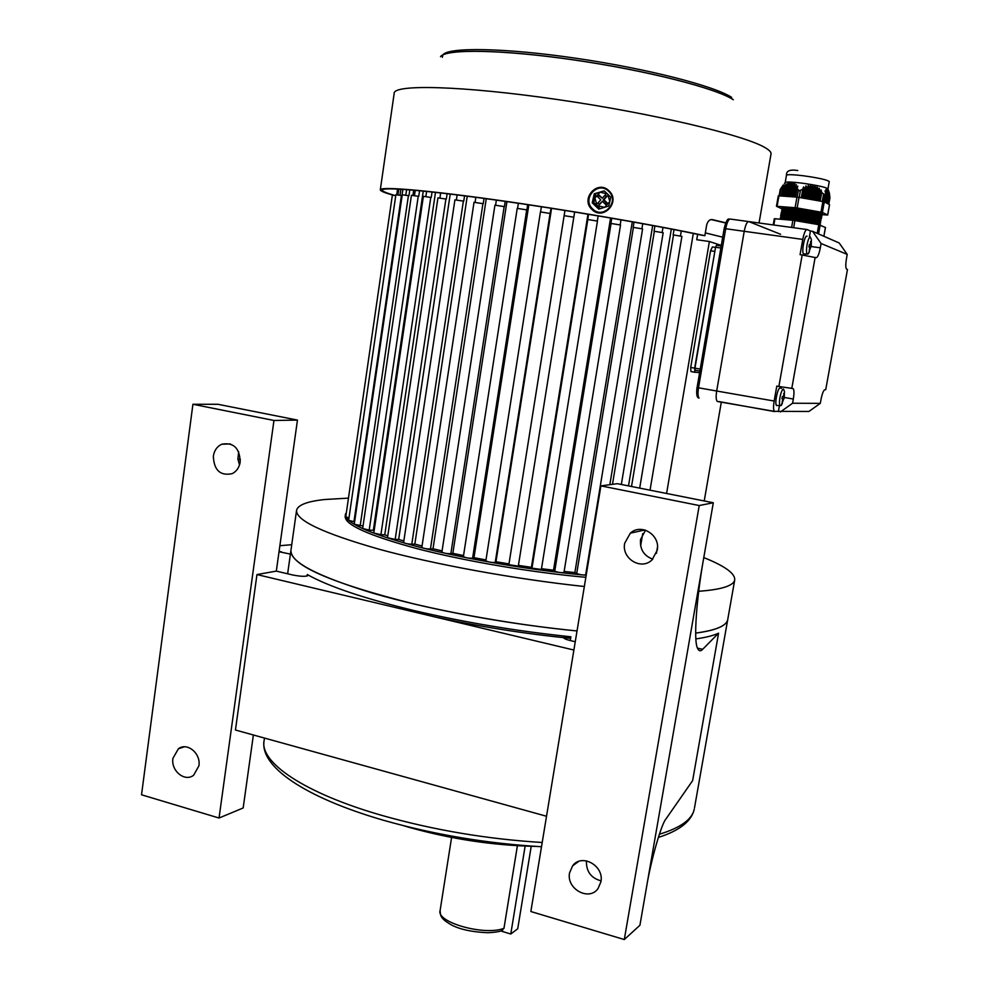 <?xml version="1.0" encoding="UTF-8"?>
<svg xmlns="http://www.w3.org/2000/svg" width="989" height="989" viewBox="0 0 989 989"><rect width="100%" height="100%" fill="white"/><g stroke="black" fill="none" stroke-linecap="round" stroke-linejoin="round"><path stroke-width="1.48" d="M674.041 229.572L673.15 234.875L681.903 236.383L639.685 488.121M628.51 485.896L671.346 229.052M662.976 227.445L662.148 232.427M654.916 225.925L654.038 231.203L663.174 232.749L621.339 484.474M609.83 484.684L652.678 225.517M642.763 223.687L641.935 228.694M634.023 222.117L633.158 227.359L642.59 228.929L585.686 574.745C583.535 575.239 580.531 574.844 576.698 573.558L574.869 572.569L632.292 221.796M621.005 219.805L620.19 224.862M611.758 218.198L610.918 223.44L620.536 225.01L563.965 572.458C561.455 572.94 558.377 572.507 554.73 571.148L553.531 570.22L610.572 218M598.147 215.874L597.331 220.992M588.579 214.279L587.738 219.509L597.393 221.091M541.329 569.454L531.971 568.168L531.414 567.315L587.973 214.18M574.646 211.992L573.818 217.197L564.126 215.664L564.954 210.434L508.976 563.903L495.971 561.727L551.565 208.308M518.298 566.165L573.818 217.184L518.298 566.165L508.865 564.657L508.976 563.903M550.997 208.222L550.168 213.463L540.489 211.93M485.92 560.714L485.859 560.8C488.43 562.16 491.545 562.679 495.229 562.37L495.971 561.727M541.391 206.738L540.587 211.856M527.693 204.661L526.877 209.903L517.222 208.382L463.384 556.572C465.572 557.821 468.638 558.365 472.594 558.204L473.978 557.672L528.843 204.834M518.36 203.277L517.581 208.345M505.218 201.373L504.415 206.627L494.933 205.168L441.898 552.047C443.74 553.197 446.731 553.753 450.848 553.716L452.851 553.333L506.924 201.62M496.367 200.124L495.6 205.143M484.041 198.418L483.238 203.697L474.028 202.3L421.846 547.337C423.379 548.388 426.247 548.944 430.45 549.031L433.009 548.771L486.267 198.727M475.833 197.318L475.079 202.325M464.558 195.847L463.754 201.175L454.915 199.852L403.611 542.541C404.86 543.48 407.579 544.037 411.783 544.222L414.836 544.098L467.241 196.193M457.153 194.92L456.411 199.926M447.127 193.696L446.336 199.086L437.942 197.862L387.503 537.744L395.18 539.401L398.666 539.413L450.23 194.067M440.661 192.942L439.92 197.985M432.057 191.99L431.253 197.466L423.379 196.341L373.793 533.034L380.913 534.653L384.758 534.802L435.494 192.361M426.63 191.409L425.876 196.551M419.571 190.704L418.743 196.341L411.424 195.315L362.666 528.522L369.206 530.079L373.323 530.351L423.255 191.075M415.244 190.308L414.465 195.599M409.817 189.839L408.952 195.698L402.239 194.796L354.26 524.257L363.037 526.012M412.92 195.402L413.686 190.172M406.627 189.591L405.811 195.167M402.882 189.332L401.979 195.562L395.872 194.759L348.635 520.338L354.618 521.821M400.866 189.208L400.001 195.216M398.814 189.084L397.961 194.92M348.981 517.877L345.767 516.79L392.349 195.192L395.761 195.55M397.974 189.047L397.133 194.808M397.578 189.023L396.75 194.771M346.162 514.07L392.225 196.069M704.23 500.953L721.34 401.991M721.29 245.42L709.385 241.514L666.586 493.474M656.412 553.346L657.512 546.88M697.641 234.319L696.726 239.721L709.385 241.514M640.649 545.903L642.714 533.627M643.283 530.302L643.382 529.647M650.033 490.185L693.314 233.429M681.273 230.993L680.432 235.975M722.687 237.187L705.342 232.897M574.869 572.569L564.138 571.444M553.531 570.22L541.502 568.7M531.414 567.315L518.421 565.399M485.995 559.947L473.978 557.672M463.532 555.583L452.851 553.333M442.071 550.91L433.009 548.771M422.043 546.027L414.836 544.098M403.846 540.983L398.666 539.413M387.775 535.865L384.758 534.802M374.139 530.697L373.323 530.351M517.408 845.719L503.97 928.312L501.386 930.859M172.927 758.34L178.379 748.797C187.144 741.935 201.101 753.445 198.9 765.832L193.659 775.203C184.869 782.361 170.738 770.79 172.927 758.34M569.577 872.793L572.643 865.795C581.693 853.062 604.415 865.82 600.904 881.829L598.11 888.443C589.16 901.696 566.054 888.888 569.577 872.793M652.777 559.156C643.839 555.83 639.759 549.291 640.538 539.537L645.496 530.178M624.677 543.282L630.327 533.17C641.169 522.921 660.528 535.049 657.252 550.181L652.097 559.823C641.329 570.764 621.376 558.612 624.677 543.282M240.376 459.588L237.892 459.057L238.695 451.788M213.34 456.201C214.279 450.477 217.048 446.496 221.66 444.246C233.441 442.071 239.635 447.955 240.216 461.888C239.301 467.451 236.631 471.37 232.205 473.657C220.275 476.105 213.995 470.282 213.34 456.201M727.805 619.126L727.681 619.843C726.309 625.975 715.64 630.376 695.663 633.084C706.257 631.711 714.231 629.808 719.596 627.347C724.331 625.172 727.026 622.674 727.681 619.843L694.488 807.926M577.02 630.957C521.463 625.369 467.352 616.431 414.7 604.155C330.697 583.003 289.456 564.917 291.001 549.896C289.196 561.517 316.406 575.932 372.63 593.14C428.225 609.372 508.025 624.232 577.02 630.957M546.521 816.259L235.444 730.018L256.967 574.56L276.314 571.11L292.645 574.968C300.94 576.575 306.071 576.723 308.049 575.437L307.27 574.535C328.187 586.341 363.68 598.333 413.736 610.485C464.484 622.402 516.876 631.167 570.888 636.78C566.487 636.384 564.051 636.619 563.594 637.472C563.631 638.424 565.819 639.438 570.159 640.526L575.252 641.725M695.873 638.906C705.849 637.497 713.415 635.581 718.583 633.17L692.634 780.618L665.918 819.028C661.517 823.577 650.811 860.739 646.67 886.391L639.92 925.259L624.294 939.55L530.846 911.524L600.904 485.871L699.223 505.54L624.294 939.55M290.407 554.1L279.034 551.738M279.875 545.705L291.73 544.704M718.583 633.17L702.66 649.316C700.583 651.553 698.864 651.195 697.529 648.252C693.326 640.464 696.652 597.22 703.809 557.437L646.67 886.391M273.953 420.473L192.917 404.266L217.976 404.291L297.454 420.09L273.953 420.473L219.039 818.027L243.17 807.964L253.382 734.988M192.917 404.266L141.526 794.785L219.039 818.027M699.223 505.54L713.304 502.758L703.809 557.437M600.904 485.871L617.359 483.683L713.304 502.758M276.314 571.11L297.454 420.09M601.04 880.853C590.989 878.071 586.118 871.396 586.428 860.826M573.88 650.033L256.967 574.56M239.523 464.917L237.892 459.057M602.882 191.248L594.438 193.906L592.448 202.757L598.815 209.136L592.238 202.819L594.278 193.795L604.254 190.902L595.774 193.572L594.884 197.998L600.125 192.212L607.605 193.992L609.83 201.558L604.588 207.331L597.121 205.564L594.884 197.998L593.771 202.473L600.236 208.691L608.705 206.021L609.83 201.558L610.72 197.145L604.254 190.902M600.805 199.84L597.813 203.141L599.421 204.674L602.412 201.373L605.614 204.451L607.11 202.807L603.908 199.729L606.9 196.415L605.305 194.882L602.313 198.183L599.111 195.093L597.603 196.749L600.805 199.84M592.238 202.819L593.771 202.473M598.877 208.963L600.236 208.691M594.278 193.795L595.774 193.572M602.313 198.183L598.691 195.562M605.293 204.154L606.368 202.955L603.179 199.889L606.17 196.588L604.872 195.352M606.17 196.588L606.9 196.415M603.179 199.889L603.908 199.729M606.368 202.955L607.11 202.807M599.111 204.377L602.412 201.373M612.067 195.463L612.92 200.582M393.09 195.204C384.832 192.843 380.58 191.075 380.295 189.888C379.405 186.34 423.032 189.752 494.488 199.729C565.782 209.668 654.174 224.837 704.86 235.691L706.678 224.998C707.778 221.066 709.682 219.274 712.401 219.62L725.778 222.809M394.574 195.377C386.637 193.102 382.533 191.384 382.273 190.222C381.395 186.723 424.355 190.086 494.735 199.889C564.954 209.668 652.184 224.614 702.598 235.37L704.86 235.691M711.252 219.57L725.691 223.02M531.229 846.3L517.717 928.77L510.781 934.024L525.134 846.102M500.891 930.995L510.781 934.024M584.338 586.502C515.195 579.158 435.061 564.534 379.121 549.241C322.538 533.096 295.043 520.016 296.626 509.99C298.27 504.81 307.678 501.312 324.837 499.507L347.881 498.159M703.785 557.586C725.209 566.178 735.507 573.707 734.679 580.16C734.098 582.595 731.464 584.709 726.791 586.489C720.783 588.764 711.425 590.359 698.729 591.274M570.628 638.35C524.318 633.764 478.478 626.482 433.108 616.506M585.859 577.316C531.847 572.507 465.238 561.196 417.284 548.722C368.316 535.445 344.283 524.578 345.186 516.122L345.371 514.849M586.193 575.252C532.181 570.43 465.559 559.106 417.593 546.682C368.613 533.442 344.568 522.612 345.458 514.218L345.631 513.674M781.174 405.49L784.252 397.677L784.45 391.483L783.486 388.986C782.175 389.456 781.001 392.262 779.962 397.417C779.27 401.732 779.307 404.501 780.074 405.713L781.174 405.49L782.324 403.463M780.024 388.071C777.713 387.503 774.424 403.475 776.464 405.366L777.329 405.478M780.247 388.133L780.049 388.084C777.737 387.515 774.449 403.475 776.489 405.366L776.835 405.601M782.015 398.518L783.77 398.814L782.163 401.979L782.917 398.802L781.965 398.74L782.361 396.552L784.116 395.921L783.696 393.511M784.215 393.35L783.597 395.909M783.77 398.814L784.116 395.921M784.153 396.638L783.337 396.502M784.017 398.765L782.027 398.456M782.917 398.802L781.99 398.641M808.31 253.839L811.277 245.643L811.351 239.523L810.263 236.915C808.928 237.558 807.803 240.537 806.876 245.853C806.295 250.168 806.394 252.924 807.172 254.111L808.31 253.839L809.398 251.799M806.74 236.099C804.378 235.839 801.449 251.997 803.501 253.876L804.403 253.963M807.061 236.173L806.752 236.111C804.403 235.839 801.461 252.01 803.525 253.876L803.896 254.111M809.027 246.669L810.807 246.904L809.249 250.254L809.929 247.015L808.965 247.027L809.299 244.79L810.547 244.011L810.597 241.514M810.807 246.904L811.116 241.328M811.141 244.679L810.325 244.567M811.067 246.793L809.039 246.57M809.929 247.015L808.99 246.879M818.447 224.614L795.49 220.362L780.222 219.199M825.419 227.482L818.756 224.664L793.833 220.399L774.919 218.742L773.274 224.936M819.918 224.033L795.786 219.929L781.434 218.767L780.655 218.112L795.675 219.311C808.025 221.066 816.11 222.649 819.918 224.033L820.462 223.774C818.521 222.476 810.288 220.782 795.786 218.68C786.119 217.432 780.964 217.11 780.309 217.704L780.655 218.112M820.215 222.377L819.251 222.772C815.616 221.437 807.902 219.929 796.083 218.26L780.939 216.443L795.972 217.642C808.347 219.397 816.432 220.967 820.215 222.377L820.759 222.105C818.818 220.807 810.584 219.101 796.083 217.011C786.403 215.763 781.248 215.441 780.605 216.059L780.939 216.443M820.524 220.708L819.547 221.116C815.937 219.768 808.211 218.26 796.38 216.579L781.223 214.786L796.269 215.961C808.656 217.716 816.741 219.298 820.524 220.708L821.055 220.448C819.115 219.125 810.881 217.419 796.368 215.33C786.7 214.094 781.545 213.785 780.89 214.403L780.791 214.996M820.821 219.051L819.856 219.447C816.259 218.099 808.532 216.579 796.677 214.91L781.508 213.13L796.553 214.279C808.977 216.035 817.062 217.629 820.821 219.051L821.352 218.792C819.411 217.456 811.178 215.75 796.664 213.661C786.997 212.425 781.829 212.116 781.174 212.746L781.075 213.34M821.13 217.395L820.153 217.79C816.568 216.43 808.841 214.897 796.961 213.228L781.792 211.473L796.85 212.61C809.286 214.366 817.384 215.961 821.13 217.395L820.066 218.075M821.538 217.753L821.649 217.123C819.708 215.775 811.475 214.069 796.961 211.98C787.293 210.744 782.126 210.447 781.471 211.09L781.792 211.473M821.426 215.726L820.462 216.134C816.889 214.749 809.15 213.228 797.258 211.547L782.076 209.816L797.146 210.929C809.608 212.684 817.693 214.279 821.426 215.726L820.4 216.418M821.834 216.084L821.946 215.466C820.005 214.106 811.784 212.388 797.258 210.298C787.578 209.075 782.423 208.778 781.755 209.433L782.076 209.816M821.735 214.069L820.759 214.465C817.198 213.08 809.472 211.547 797.554 209.878L782.361 208.147L797.443 209.248C809.917 211.003 818.014 212.61 821.735 214.069L820.734 214.761M827.966 188.887C825.939 187.205 817.198 185.277 801.745 183.113C791.435 181.877 785.921 181.692 785.192 182.545L786.478 175.263C787.207 174.361 792.733 174.521 803.043 175.733C818.509 177.884 827.249 179.837 829.264 181.58L827.966 188.887M795.576 197.034L797.085 188.479L799.248 190.84L802.796 189.208L801.288 197.8M802.611 198.023L804.292 188.516L803.55 186.884L802.796 189.208M804.292 188.516L805.256 188.12L803.476 198.183M804.811 198.406L806.715 187.638L805.998 185.833L805.256 188.12M806.715 187.638L807.654 187.391L805.676 198.566M807.012 198.789L809.076 187.131L808.384 185.166L807.654 187.391M809.076 187.131L809.991 187.045L807.877 198.95M809.212 199.172L811.363 187.032L810.696 184.906L809.991 187.045M811.363 187.032L812.241 187.094L810.078 199.333M811.413 199.555L813.576 187.329L812.933 185.079L812.241 187.094M813.576 187.329L814.429 187.564L812.278 199.716M813.601 199.939L815.715 188.046L815.097 185.672L814.429 187.564M815.715 188.046L816.531 188.442L814.466 200.099M815.801 200.322L817.779 189.171L817.174 186.711L816.531 188.442M817.779 189.171L818.571 189.715L816.667 200.483M817.99 200.705L819.782 190.667L819.176 188.145L818.571 189.715M819.782 190.667L820.549 191.359L818.855 200.854M820.19 201.088L821.711 192.521L821.117 189.962L820.549 191.359M821.711 192.521L824.888 194.92L825.642 193.485L824.158 201.843M824.455 201.991L826.112 192.719L825.061 190.926L825.642 193.485M826.112 192.719L824.641 202.09M824.937 202.251L826.816 191.73L825.803 189.777L826.396 192.286M826.816 191.73L825.135 202.349M825.419 202.498L827.447 191.124L826.47 188.998L827.076 191.446M827.447 191.124L825.617 202.597M825.902 202.757L828.016 190.902L827.064 188.627L827.682 190.988M828.016 190.902L826.099 202.856M826.384 203.005L828.51 191.087L827.583 188.689L828.226 190.926M828.51 191.087L826.581 203.104M826.866 203.264L828.93 191.693L828.028 189.171L828.683 191.273M828.93 191.693L827.051 203.363M828.386 190.086L829.4 193.176L827.533 203.61M827.818 203.771L829.351 193.424M829.561 194.054L828.016 203.87M828.3 204.018L829.573 195.13M829.771 195.76L829.833 198.196M821.81 214.638L827.694 215.046L822.403 212.4L796.058 207.777L776.464 206.281L782.336 209M795.107 207.665L796.961 197.132L797.913 197.231L799.001 197.392L797.146 207.937M822.255 213.711L822.267 213.686C820.326 212.301 812.093 210.583 797.579 208.494C787.899 207.27 782.732 206.985 782.076 207.653L782.361 208.147M793.907 196.91L795.663 186.896L796.232 187.477L794.563 196.959M792.238 196.799L794.192 185.672L794.785 186.117L792.894 196.848M790.57 196.675L792.646 184.844L793.265 185.116L791.225 196.724M782.287 196.082L783.931 186.674L784.685 186.192L782.942 196.131M783.943 196.205L785.81 185.536L786.527 185.19L784.586 196.255M785.587 196.317L787.615 184.758L788.307 184.56L786.243 196.366M787.244 196.44L789.358 184.374L790.038 184.337L787.899 196.49M783.226 184.968L780.234 189.468L782.769 187.539L781.298 196.02M827.348 203.511L829.276 192.682M788.913 196.564L791.039 184.399L791.682 184.523L789.568 196.601M827.645 215.009L829.499 204.649L824.282 201.892L822.403 212.4M821.006 212.066L822.873 201.558L799.001 197.392M796.961 197.132L778.924 195.847L777.107 206.268M822.873 201.558L824.282 201.892M776.538 206.256L778.281 195.871L778.924 195.847M791.039 184.399L791.744 182.384L790.038 184.337M789.358 184.374L790.038 182.495L788.307 184.56M787.615 184.758L788.27 183.039L786.527 185.19M785.81 185.536L786.428 183.979L784.685 186.192M783.931 186.674L784.524 185.302L782.769 187.539M792.646 184.844L793.376 182.705L791.682 184.523M794.192 185.672L794.933 183.46L793.265 185.116M795.663 186.896L796.417 184.622L794.785 186.117M797.085 188.479L797.839 186.155L796.232 187.477M810.399 199.382L812.933 185.079M808.211 198.999L810.696 184.906M806.01 198.616L808.384 185.166M803.81 198.233L805.998 185.833M801.609 197.849L803.55 186.884M812.599 199.766L815.097 185.672M814.788 200.149L817.174 186.711M816.988 200.532L819.176 188.145M819.176 200.915L821.117 189.962M815.146 257.363L791.793 388.368L793.277 388.689C794.179 390.284 794.192 393.733 793.326 399.037L792.572 403.24L820.301 403.364L808.878 411.473L774.276 411.337C773.336 409.755 773.299 406.331 774.152 401.039L776.785 386.118L778.875 386.476L802.178 254.977L816.086 257.721C817.606 257.597 819.028 254.297 820.326 247.819L821.093 243.517L812.525 231.29L839.191 242.985L847.227 254.396L821.093 243.517M847.227 254.396L846.497 258.413C845.595 263.902 845.57 267.426 846.423 268.996L847.474 269.502L825.716 389.728L824.888 389.691C823.516 390.235 822.218 393.474 821.018 399.432L820.301 403.364M809.422 236.717L810.436 231.006L807.111 229.547C805.541 229.572 804.094 232.86 802.771 239.412L800.064 254.668L802.178 254.977M802.771 239.412L744.223 231.302C745.521 224.824 747.041 221.585 748.809 221.598C747.041 221.585 745.521 224.824 744.223 231.302L716.679 391.014C715.875 396.255 716.011 399.655 717.099 401.237C716.011 399.655 715.875 396.255 716.679 391.014L774.152 401.039M809.41 411.103L811.314 409.743M792.572 403.24L780.42 411.931M778.875 386.476L791.793 388.368M774.61 411.585L718.892 401.559M810.436 231.006L812.525 231.29M839.797 243.838L840.749 245.185M805.343 254.185L804.552 255.409M779.394 405.811L778.368 411.572M781.001 386.786L781.471 388.454M715.319 248.672L694.661 368.131L694.884 372.223L699.544 372.618M715.541 247.386L712.414 246.941L710.559 250.786L690.705 367.463L690.94 371.543L695.069 372.334M748.438 221.548L730.364 219.076C728.559 219.064 727.002 222.278 725.716 228.731L744.223 231.302L716.679 391.014L696.998 387.527C696.219 394.388 696.899 397.887 699.025 398.048C697.888 396.465 697.715 393.066 698.506 387.849L725.716 228.731L724.232 228.657M780.568 234.269L748.809 221.598L806.789 229.51M699.816 371.048L695.069 370.207L694.958 368.155L715.566 247.238L716.493 245.321L721.191 245.989M631.514 486.501L673.534 234.912M612.475 484.338L654.359 231.228M576.698 573.558L633.405 227.371M554.73 571.148L611.078 223.427M531.971 568.168L587.825 219.496M508.865 564.657L564.138 215.627M495.229 562.37L550.094 213.414M472.594 558.204L526.717 209.853M450.848 553.716L504.18 206.565M430.45 549.031L482.929 203.623M411.783 544.222L463.384 201.088M395.18 539.401L445.903 198.987M380.913 534.653L430.784 197.367M369.206 530.079L418.236 196.242M360.194 525.752L408.42 195.599M353.938 521.747L401.423 195.463M502.573 930.451C499.692 931.638 494.834 932.392 487.985 932.738C472.05 932.034 459.848 929.413 451.355 924.888C439.796 918.175 440.599 915.641 440.117 910.473C435.877 922.317 484.573 936.101 503.97 928.312M264.483 738.066L264.187 740.217C258.846 761.753 303.289 792.993 382.694 815.641C434.072 830.167 487.243 839.117 542.207 842.492M659.379 834.246C680.531 827.793 692.164 819.424 694.278 809.113C691.571 821.204 679.591 830.649 658.34 837.436M570.27 640.551L570.888 636.78M279.083 551.355L281.63 551.936M697.48 648.116L702.66 649.316M307.06 576.031L307.27 574.535M608.68 191.334C598.085 180.307 581.285 198.838 592.683 208.976C603.29 219.941 620.016 201.496 608.68 191.334M380.332 189.653L394.166 93.436C392.88 84.102 461.616 85.623 557.079 99.481C652.468 113.24 745.051 135.32 765.226 147.732C769.244 150.081 771.197 152.108 771.049 153.802L770.987 154.197M733.294 99.691C716.221 88.268 646.954 70.503 574.609 59.995C502.202 49.413 445.31 48.671 440.513 56.707C445.619 48.708 502.635 49.499 574.93 60.094C647.177 70.602 716.234 88.342 733.282 99.741M442.33 57.325L442.874 54.927M442.936 54.852C448.413 46.99 504.847 47.806 575.957 58.252C647.016 68.612 714.824 86.092 731.687 97.404M791.62 227.433L792.881 220.287M822.255 201.447L823.478 194.573M800.41 190.531L799.199 197.429M797.171 197.145L798.383 190.271M780.927 189.109L779.74 195.909M779.184 195.859L780.284 189.567M828.745 204.253L829.932 197.676M824.888 194.92L823.676 201.719M817.211 233.342L818.756 224.664M818.571 233.936L820.165 224.985M793.66 227.717L794.921 220.559M773.831 225.01L774.919 218.742M823.849 236.26L825.432 227.421M811.116 246.533L820.326 247.819M784.289 397.467L793.326 399.037M694.661 368.131L690.705 367.463M714.565 251.367L710.559 250.786M697.084 387.527L724.158 228.607C725.963 221.239 727.719 218.099 729.412 219.187M717.482 401.509L774.276 411.337M720.845 248.004L715.566 247.238M694.958 368.155L700.163 369.045M541.354 569.577L597.455 221.066M485.859 560.8L540.451 211.893M632.206 532.75L632.379 531.674M440.117 910.473L451.59 837.448M541.502 846.732C487.07 843.555 434.344 834.716 383.336 820.215C304.884 797.48 258.97 766.351 264.187 740.217M535.581 846.386C492.881 845.434 450.663 839.055 408.914 827.274L403.957 825.79M178.379 748.797L184.313 746.819M572.643 865.795L578.639 861.456M630.327 533.17L644.779 529.968M221.66 444.246L230.338 443.913M290.865 550.861L287.638 573.793M609.014 190.865C621.03 201.62 603.302 221.116 592.04 209.544C579.925 198.826 597.715 179.182 608.989 190.84M592.448 202.757L598.889 208.951M771.049 153.802L759.045 222.995M734.679 580.16L727.681 619.843M296.502 510.819L291.001 549.896M780.074 405.713L776.513 405.403M807.172 254.111L803.562 253.913M822.131 214.428L822.267 213.686M776.464 206.281L778.281 195.871M780.222 189.48L779.109 195.859M829.919 198.01L828.794 204.278M827.694 215.046L829.548 204.698M785.229 182.656L784.376 183.744M797.777 170.528C789.951 169.255 786.181 170.825 786.478 175.263M773.213 224.923L774.288 218.754M823.899 236.272L825.481 227.458M788.728 387.923L793.277 388.689M694.884 372.223L690.94 371.543M695.069 370.207L699.829 371.011"/></g></svg>
